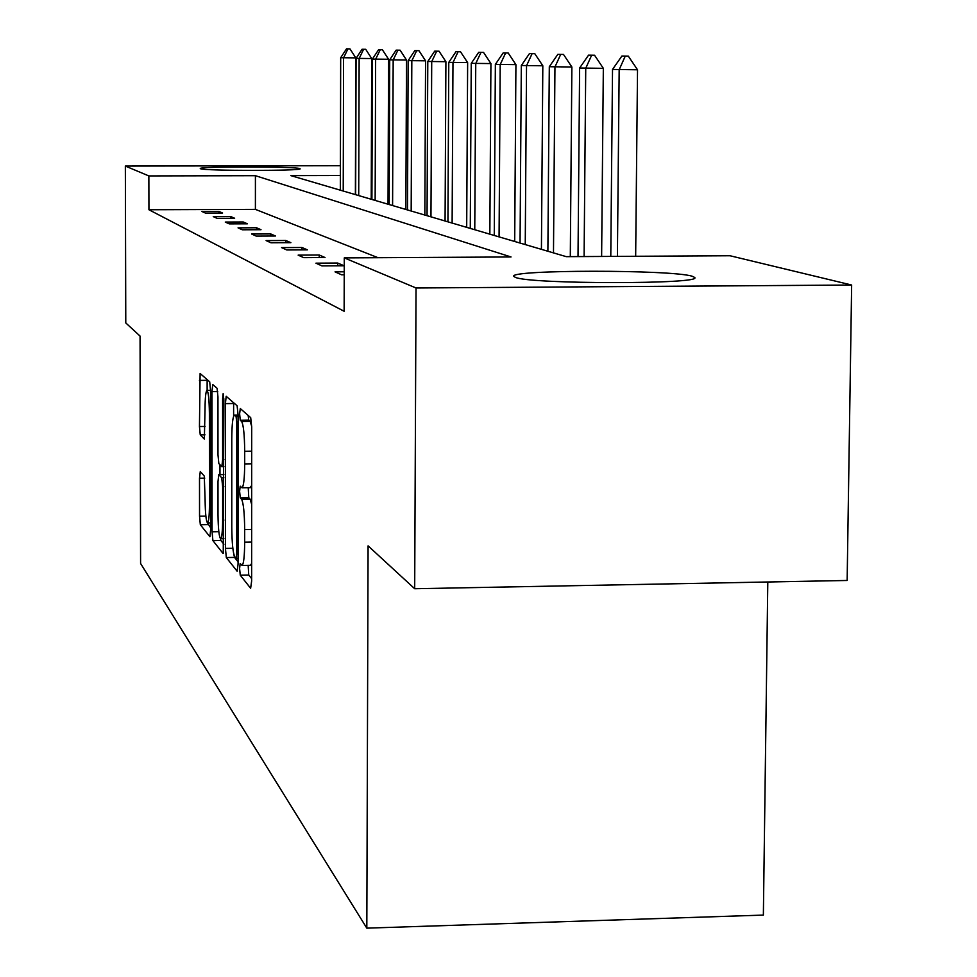 <?xml version="1.0" encoding="UTF-8"?>
<svg xmlns="http://www.w3.org/2000/svg" width="977" height="977" viewBox="0 0 977 977"><rect width="100%" height="100%" fill="white"/><g stroke="black" fill="none" stroke-linecap="round" stroke-linejoin="round"><path stroke-width="1.47" d="M239.597 568.541L240.269 575.184L250.637 588.288L251.639 581.034L251.7 427.12L250.698 417.655L240.281 408.557L239.621 413.821L240.281 420.269L241.6 421.453C243.481 424.763 244.506 434.704 244.702 451.264L244.702 463.916C244.555 478.559 243.652 486.522 241.978 487.792L240.195 486.167L239.609 491.333L240.269 497.879L241.588 499.296C243.456 502.935 244.494 513.023 244.677 529.558L244.677 542.162C244.543 556.536 243.652 564.303 242.015 565.463L240.171 563.509L239.597 568.541M248.17 565.353L248.744 575.026L251.639 578.616M248.146 415.42L248.793 420.159L250.136 421.356L241.6 421.453M248.243 487.706L248.769 497.745L250.112 499.174L241.588 499.296M299.695 168.557L300.11 168.777C303.029 170.951 204.046 170.914 200.529 168.74L200.261 168.545C198.307 166.408 294.272 166.42 299.695 168.557M692.192 276.247L694.647 277.431C703.88 284.356 530.047 284.319 515.38 277.37L513.804 276.381C508.125 269.628 671.7 269.53 692.192 276.247M200.285 471.549L199.503 478.205L199.54 516.21L200.322 524.722L209.908 536.752L210.617 529.986L210.531 390.336L209.701 381.824L200.114 373.495L199.455 426.534L200.248 434.887L204.352 439.076L205.036 409.009C205.121 397.676 205.768 391.447 206.953 390.336C208.394 391.777 209.212 399.385 209.383 413.161L209.444 504.84C209.359 515.978 208.724 522.011 207.564 522.951C206.11 521.303 205.28 513.56 205.097 499.687L204.278 476.055L200.285 471.549M340.375 175.506L290.841 175.616L566.281 256.658L730.039 255.754L851.651 285.028L847.144 580.472L414.688 588.728L368.085 545.862L366.815 928.15L140.59 563.473L140.065 336.076L125.777 322.935L125.349 166.066L340.399 165.687M414.688 588.728L416.031 287.983L344.283 257.891L511.032 256.963L255.412 175.689L148.858 175.921L125.349 166.066M378.05 257.708L255.4 209.371L148.931 209.75L344.136 311.26L344.283 257.891M148.931 209.75L148.858 175.921M225.431 548.427L226.322 557.562L237.118 571.203L238.058 564.144L238.07 414.944L237.13 405.797L226.188 396.283L225.394 403.611L225.431 548.427L232.844 548.292M223 553.373L212.901 540.611L212.058 531.793L211.985 391.63L212.73 384.523L217.089 388.284L217.956 396.967L217.981 454.769L218.836 463.587L221.852 466.713L222.622 459.581L222.609 398.714L223.147 393.621L223.843 399.813L223.245 553.361M851.651 285.028L416.031 287.983M366.815 928.15L763.367 915.083L767.8 581.987M371.321 169.4L372.017 169.571M388.138 173.454L389.273 173.723M389.273 175.396L388.125 175.408M371.993 175.445L371.309 175.445M255.4 209.371L255.412 175.689M218.872 211.411L222.585 213.023L205.475 213.084L201.909 211.472L218.872 211.411L218.872 213.035M230.706 216.54L234.639 218.262L217.028 218.323L213.255 216.613L230.706 216.54L230.706 218.274M243.236 221.999L247.425 223.806L229.29 223.88L225.272 222.072L243.236 221.999L243.236 223.831M256.56 227.775L261.006 229.705L242.308 229.79L238.046 227.861L256.56 227.775L256.56 229.729M270.727 233.93L275.453 235.994L256.169 236.08L251.626 234.016L270.727 233.93L270.727 236.019M285.821 240.501L290.877 242.687L270.959 242.785L266.11 240.586L285.821 240.501L285.821 242.711M301.954 247.499L307.364 249.856L286.774 249.965L281.584 247.608L301.954 247.499L301.954 249.88M319.223 255.009L325.023 257.525L303.713 257.647L298.144 255.119L319.223 255.009L319.223 257.562M337.749 263.057L343.989 265.768L321.897 265.891L315.925 263.179L337.749 263.057L337.749 265.805M344.234 274.769L341.498 274.781L335.05 271.862L344.246 271.801M242.015 565.463L250.527 565.304L251.651 563.399M251.675 504.376L250.112 499.174M250.112 487.474L251.675 485.545M251.7 426.265L250.136 421.356M233.613 402.732L233.613 416.202M233.93 554.765L234.529 557.415L238.058 561.799M236.092 558.404L236.739 553.446L236.752 422.882L236.092 416.483L234.407 415.127C232.782 416.52 231.903 424.409 231.781 438.807L231.781 527.018C231.952 543.017 232.941 552.921 234.736 556.731L236.092 558.404M223.88 544.226L220.851 540.476L212.901 540.611M220.375 538.559L220.851 540.476M219.972 474.602L219.972 464.771M218.005 514.574C218.201 528.936 219.068 536.971 220.631 538.693C221.877 537.741 222.536 531.537 222.646 520.069L222.634 486.754L221.755 477.814L218.738 474.614L217.993 481.637L218.005 514.574M207.136 379.589L207.136 390.336M207.6 522.951L210.617 527.8M635.661 256.279L637.517 69.77L612.518 69.44L610.784 256.414M628.309 56.129L621.897 56.031L628.309 56.129L637.517 69.77M617.403 256.377L619.174 69.733L625.256 56.116M612.518 69.44L621.897 56.031M601.624 256.462L603.334 68.329L579.617 68.024L578.018 256.597M594.566 55.249L588.545 55.164L594.566 55.249L603.334 68.329M584.099 256.56L585.736 68.292L591.635 55.237M579.617 68.024L588.545 55.164M570.299 256.646L571.875 66.998L549.306 66.717L547.877 251.248M563.497 54.443L557.83 54.358L563.497 54.443L571.875 66.998M553.483 252.896L554.948 66.961L560.676 54.431M549.306 66.717L557.83 54.358M541.429 249.355L542.821 65.777L521.315 65.508L520.057 243.065M534.798 53.698L529.449 53.613L534.798 53.698L542.821 65.777M525.247 244.592L526.53 65.74L532.086 53.686M521.315 65.508L529.449 53.613M514.696 241.478L515.917 64.641L495.363 64.384L494.264 235.469M508.211 53.002L503.155 52.929L508.211 53.002L515.917 64.641M499.076 236.886L500.2 64.604L505.597 53.002M495.363 64.384L503.155 52.929M489.843 234.175L490.918 63.578L471.244 63.346L470.279 228.41M483.517 52.367L478.718 52.294L483.517 52.367L490.918 63.578M474.761 229.729L475.75 63.542L481.002 52.355M471.244 63.346L478.718 52.294M466.688 227.36L467.641 62.601L448.773 62.381L447.93 221.84M460.521 51.769L455.954 51.708L460.521 51.769L467.641 62.601M452.119 223.074L452.974 62.565L458.079 51.757M448.773 62.381L455.954 51.708M445.072 220.997L445.903 61.685L427.792 61.478L427.059 215.697M439.052 51.207L434.704 51.146L439.052 51.207L445.903 61.685M430.967 216.845L431.712 61.649L436.682 51.195M427.792 61.478L434.704 51.146M424.836 215.038L425.569 60.818L408.142 60.623L407.507 209.945M418.95 50.682L414.798 50.633L418.95 50.682L425.569 60.818M411.17 211.02L411.818 60.782L416.666 50.682M408.142 60.623L414.798 50.633M405.858 209.457L406.493 60.012L389.713 59.829L389.164 204.547M400.106 50.193L396.137 50.145L400.106 50.193L406.493 60.012M392.595 205.561L393.169 59.976L397.883 50.193M389.713 59.829L396.137 50.145M388.028 204.205L388.565 59.255L372.384 59.084L371.907 199.467M382.386 49.742L378.6 49.693L382.386 49.742L388.565 59.255M375.144 200.419L375.632 59.231L380.236 49.729M372.384 59.084L378.6 49.693M371.223 199.271L371.7 58.547L356.068 58.376L355.665 194.692M365.716 49.302L362.076 49.253L365.716 49.302L371.7 58.547M358.718 195.583L359.133 58.51L363.627 49.302M356.068 58.376L362.076 49.253M355.384 194.606L355.787 57.875L340.68 57.716L340.338 190.185M349.986 48.899L346.493 48.85L349.986 48.899L355.787 57.875M343.22 191.028L343.574 57.838L347.959 48.887M340.68 57.716L346.493 48.85M248.744 575.026L240.269 575.184M248.793 420.159L240.281 420.269M248.769 497.745L240.269 497.879M251.651 542.04L244.677 542.162M251.663 529.449L244.677 529.558M251.687 463.819L244.702 463.916M251.7 451.166L244.702 451.264M233.613 403.525L225.394 403.611M234.529 557.415L226.322 557.562M238.058 558.368L236.275 558.392M238.058 553.422L236.739 553.446M238.07 422.87L236.752 422.882M238.07 416.458L236.092 416.483M238.07 415.225L234.736 415.262M218.824 531.683L212.058 531.793M217.737 391.569L211.985 391.63M223.855 466.627L221.95 466.652M223.855 459.569L222.622 459.581M223.831 398.701L222.609 398.714M223.867 520.045L222.646 520.069M223.867 486.741L222.634 486.754M223.855 477.79L221.755 477.814M223.855 474.602L218.848 474.675M210.592 504.816L209.444 504.84M210.543 413.149L209.383 413.161M204.999 434.838L200.248 434.887M205.048 426.46L199.455 426.534M207.124 380.334L199.418 380.407M208.028 524.588L200.322 524.722M205.866 516.112L199.54 516.21M204.767 478.132L199.503 478.205M250.515 487.67L241.978 487.792M238.058 558.429L236.178 558.453M238.07 415.091L234.407 415.127M223.855 466.676L221.852 466.713M223.88 538.645L220.631 538.693M223.855 474.541L218.738 474.614M210.605 522.903L207.564 522.951M210.531 390.299L206.953 390.336"/></g></svg>
